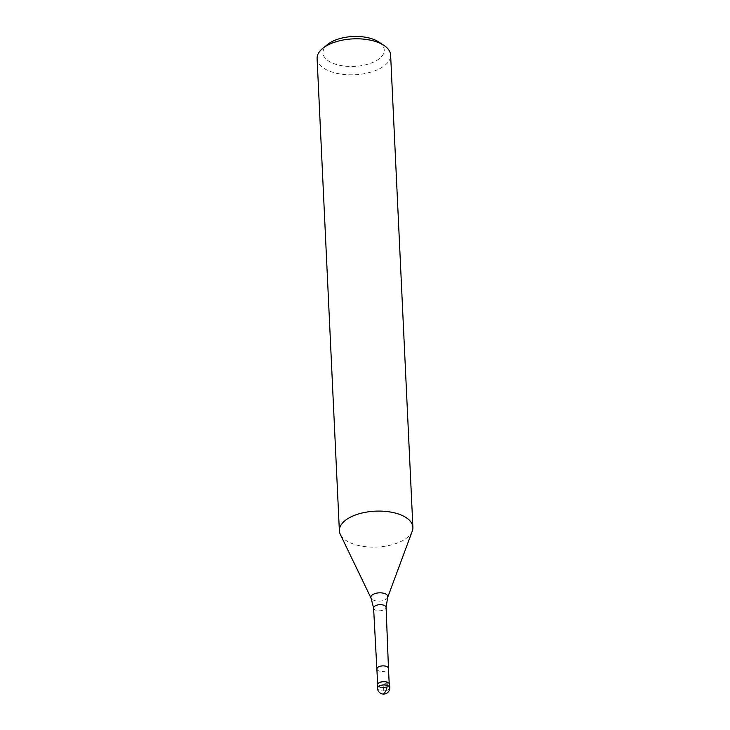 <?xml version="1.0" encoding="UTF-8"?>
<svg xmlns="http://www.w3.org/2000/svg" width="730" height="730" viewBox="0 0 730 730"><rect width="100%" height="100%" fill="white"/><g stroke="black" fill="none" stroke-linecap="round" stroke-linejoin="round"><path stroke-width="0.55" stroke-dasharray="3.65 2.74" d="M377.346 685.032A6.132 2.993 177.3 0 0 381.735 687.678A6.132 2.993 177.3 0 0 388.533 686.255A6.132 2.993 177.3 0 0 389.601 684.448M388.314 682.733A5.767 2.81 -2.7 0 1 389.218 684.147A5.767 2.81 -2.7 0 1 388.214 685.835A5.767 2.81 -2.7 0 1 381.817 687.176A5.767 2.81 -2.7 0 1 377.702 684.694A5.767 2.81 -2.7 0 1 378.514 683.152M388.725 686.1A6.132 2.993 -2.7 0 1 388.533 686.255A6.132 2.993 -2.7 0 1 378.386 686.592M412.304 531.048A36.801 17.958 -2.7 0 1 406.482 538.156A36.801 17.958 -2.7 0 1 369.334 546.998A36.801 17.958 -2.7 0 1 340.317 534.442M317.103 58.546A36.801 17.958 177.3 0 0 343.401 74.414A36.801 17.958 177.3 0 0 384.208 65.873A36.801 17.958 177.3 0 0 390.623 55.078M327.816 44.311A30.669 14.965 177.3 0 0 336.685 64.559A30.669 14.965 177.3 0 0 378.906 59.011A30.669 14.965 177.3 0 0 378.624 41.911M386.937 682.148L383.478 684.74L383.88 693.299M389.756 687.66A6.132 2.993 -2.7 0 1 388.688 689.458A6.132 2.993 -2.7 0 1 381.881 690.881A6.132 2.993 -2.7 0 1 377.501 688.235M376.963 668.972L376.963 668.981A5.767 2.81 177.3 0 0 381.087 671.454A5.767 2.81 177.3 0 0 387.475 670.113A5.767 2.81 177.3 0 0 388.479 668.434L388.479 668.434M373.596 608.026A6.251 3.048 177.3 0 0 378.076 610.718A6.251 3.048 177.3 0 0 385.002 609.258A6.251 3.048 177.3 0 0 386.088 607.442M387.666 597.423A8.477 4.134 -2.7 0 1 386.325 599.056A8.477 4.134 -2.7 0 1 377.766 601.091A8.477 4.134 -2.7 0 1 371.086 598.198M389.19 683.453L389.218 684.147M377.666 683.992L377.702 684.694"/><path stroke-width="1.09" d="M378.386 686.592A6.132 2.993 -2.7 0 1 378.313 683.307A6.132 2.993 -2.7 0 1 378.414 683.234A6.132 2.993 177.3 0 0 377.346 685.032L377.501 688.235A6.132 2.993 -2.7 0 1 378.569 686.437A6.132 2.993 -2.7 0 1 385.367 685.014A6.132 2.993 -2.7 0 1 389.756 687.66L389.601 684.448A6.132 2.993 177.3 0 0 385.221 681.811A6.132 2.993 177.3 0 0 378.414 683.234A6.132 2.993 -2.7 0 1 388.479 682.833A6.132 2.993 -2.7 0 1 388.725 686.1M378.514 683.152A5.767 2.81 -2.7 0 1 378.615 683.079A5.767 2.81 -2.7 0 1 378.706 682.997A5.767 2.81 -2.7 0 1 388.159 682.623A5.767 2.81 -2.7 0 1 388.314 682.733M371.086 598.198L340.317 534.442A36.801 17.958 -2.7 0 1 339.377 530.829A36.801 17.958 -2.7 0 1 345.792 520.043A36.801 17.958 -2.7 0 1 386.599 511.493A36.801 17.958 -2.7 0 1 412.897 527.361A36.801 17.958 -2.7 0 1 412.304 531.048L387.666 597.423L386.088 607.442A6.251 3.048 177.3 0 0 381.635 604.732A6.251 3.048 177.3 0 0 374.691 606.183A6.251 3.048 177.3 0 0 373.596 608.026L371.086 598.198A8.477 4.134 -2.7 0 1 372.355 594.886A8.477 4.134 -2.7 0 1 382.566 593.025A8.477 4.134 -2.7 0 1 387.666 597.423M412.897 527.361L390.623 55.078A36.801 17.958 177.3 0 0 383.88 45.351A36.801 17.958 177.3 0 0 323.518 47.76A36.801 17.958 177.3 0 0 322.906 48.226A36.801 17.958 177.3 0 0 317.103 58.546L339.377 530.829M383.88 45.351L378.624 41.911A30.669 14.965 177.3 0 0 328.317 43.919A30.669 14.965 177.3 0 0 327.816 44.311L322.906 48.226M383.88 693.299A6.132 3.121 -73.4 0 0 387.092 685.351L386.937 682.148M386.088 607.442L388.479 668.434A5.767 2.81 177.3 0 0 388.479 668.424A5.767 2.81 177.3 0 0 384.363 665.933A5.767 2.81 177.3 0 0 377.967 667.275A5.767 2.81 177.3 0 0 376.963 668.963A5.767 2.81 177.3 0 0 376.963 668.981M377.501 688.235A6.132 6.132 0 0 0 387.311 692.861A6.132 6.132 0 0 0 389.756 687.66M388.479 668.424L389.19 683.453M373.596 608.026L377.666 683.992"/></g></svg>
